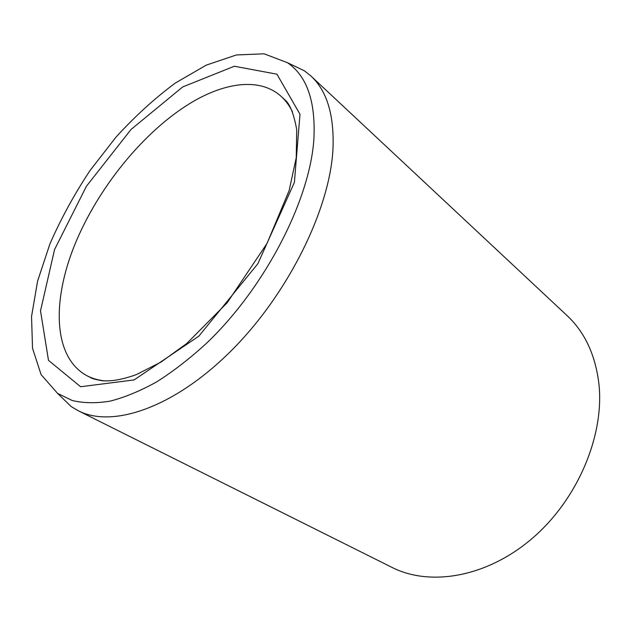 <?xml version="1.0" encoding="UTF-8"?>
<svg xmlns="http://www.w3.org/2000/svg" width="631" height="631" viewBox="0 0 631 631"><rect width="100%" height="100%" fill="white"/><g stroke="black" fill="none" stroke-linecap="round" stroke-linejoin="round"><path stroke-width="0.95" d="M313.907 138.733C310.121 199.806 265.209 287.342 206.558 343.225C189.899 358.479 173.257 371.375 156.622 381.921C140.263 390.975 124.741 397.38 110.046 401.15C96.03 403.414 83.41 403.193 72.171 400.488L57.563 393.381L41.086 374.593L32.52 348.257L31.55 316.439L37.592 281.095L49.888 243.992C60.86 218.894 74.213 194.443 89.949 170.638L115.97 137.156C134.837 116.451 154.603 98.428 175.252 83.087L206.282 65.119L236.444 54.944L264.113 53.809L287.46 62.706C306.879 75.933 315.697 101.275 313.907 138.733M289.4 63.628L304.481 70.853L310.957 76.043L567.048 315.579C584.803 332.174 595.427 354.961 598.922 383.916C604.577 435.429 577.712 499.507 532.201 538.424C486.675 577.444 429.956 586.712 391.977 567.395L78.244 410.749L71.122 406.49L59.101 394.872M310.957 76.043C326.984 90.872 334.327 115.157 332.979 148.916C329.981 209.161 287.973 294.448 230.765 351.215C173.541 408.147 112.089 428.331 78.244 410.749M134.135 379.917L198.828 336.173L257.834 263.758L294.393 182.383L299.993 114.266L276.938 74.19L234.338 66.239L182.698 86.928L131.051 129.45L86.431 186.232L54.574 249.513L40.51 310.854L48.484 360.34L80.61 386.74L134.135 379.917M292.437 111.774C289.353 105.464 285.48 100.242 280.811 96.093C259.814 77.4 224.786 82.219 190.168 103.295C143.04 132.124 97.844 188.156 74.726 244.836C51.821 301.279 53.154 356.996 86.542 375.516C92.055 378.45 98.302 380.256 105.29 380.95M281.465 96.677L284.581 99.572C289.771 103.547 293.817 113.612 296.728 129.765L296.239 157.703L289.156 190.515L267.055 243.385L227.199 302.722L186.831 343.422L161.055 362.06L136.438 374.554C123.124 379.412 111.719 381.479 102.23 380.753C95.683 379.61 91.755 378.537 90.438 377.519L87.315 375.926M57.563 393.381L71.122 406.49M287.46 62.706L304.481 70.853"/></g></svg>

